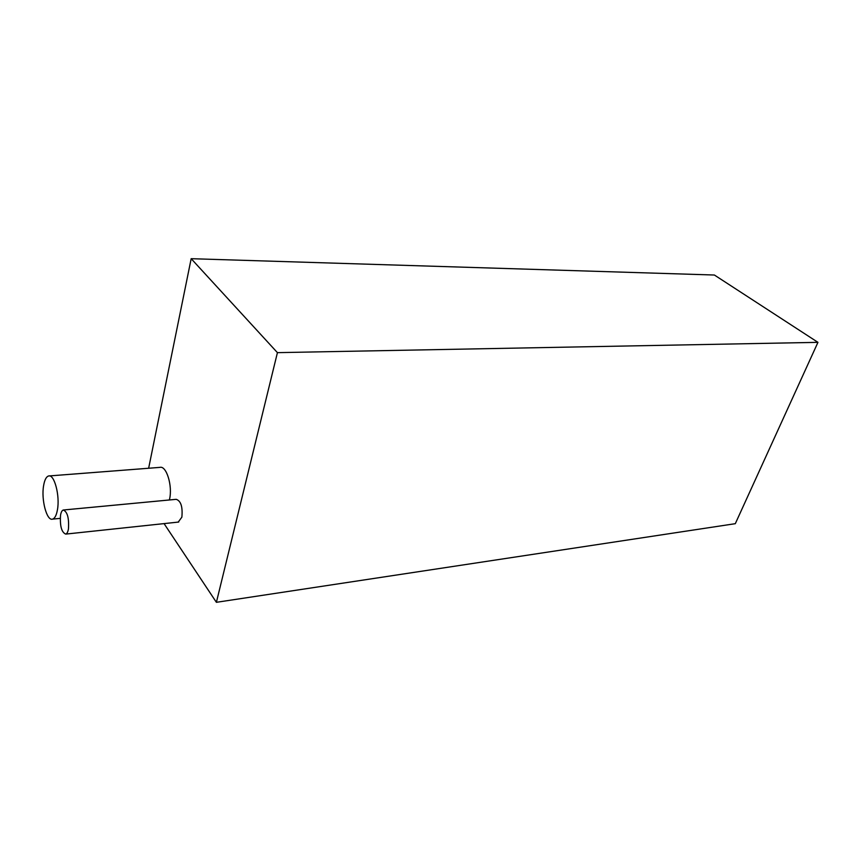 <?xml version="1.0" encoding="UTF-8"?>
<svg xmlns="http://www.w3.org/2000/svg" width="861" height="861" viewBox="0 0 861 861"><rect width="100%" height="100%" fill="white"/><g stroke="black" fill="none" stroke-linecap="round" stroke-linejoin="round"><path stroke-width="1.29" d="M68.439 528.998C69.149 518.118 67.427 511.789 63.294 510.013C62.003 510.422 61.088 512.144 60.539 515.201C59.84 526.039 61.572 532.346 65.716 534.1C66.975 533.691 67.879 531.99 68.439 528.998M178.216 522.1L181.865 517.17C182.801 506.881 180.918 500.93 176.225 499.326L63.714 509.97M57.439 509.777C60.109 495.742 54.297 473.884 48.593 475.982C46.257 476.682 44.589 479.9 43.61 485.626C41.059 499.584 46.752 521.239 52.564 519.129C54.813 518.43 56.439 515.319 57.439 509.777M169.38 499.972L169.552 499.219C172.76 485.895 166.399 465.317 159.855 467.383L49.292 475.929M817.95 342.344L277.425 352.644L216.391 602.313L735.305 523.682L817.95 342.344L714.382 275.025L191.174 258.687L148.641 468.255M277.425 352.644L191.174 258.687M216.391 602.313L164.064 523.606M52.564 519.129L60.216 518.376M65.716 534.1L178.711 522.046"/></g></svg>
